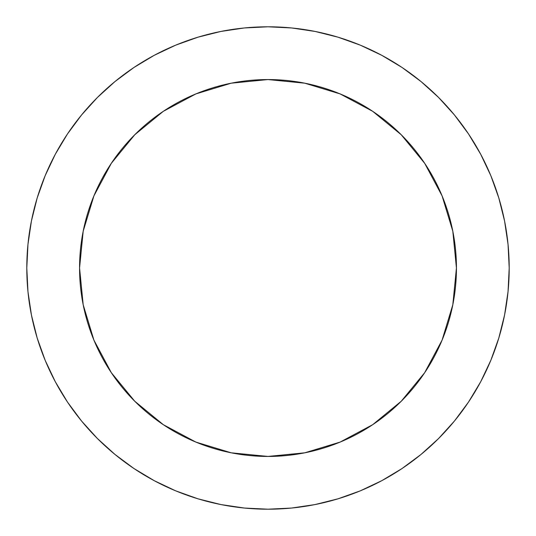<?xml version="1.0" encoding="UTF-8"?>
<svg xmlns="http://www.w3.org/2000/svg" width="536" height="536" viewBox="0 0 536 536"><rect width="100%" height="100%" fill="white"/><g stroke="black" fill="none" stroke-linecap="round" stroke-linejoin="round"><path stroke-width="0.8" d="M79.562 268A188.438 188.438 0 0 1 268 79.562A188.438 188.438 0 0 1 456.438 268A188.438 188.438 0 0 1 268 456.438A188.438 188.438 0 0 1 79.562 268L83.181 304.763L93.907 340.112L111.321 372.688L134.757 401.243L163.312 424.68L195.888 442.093L231.237 452.82L268 456.438L304.763 452.82L340.112 442.093L372.688 424.68L401.243 401.243L424.68 372.688L442.093 340.112L452.82 304.763L456.438 268L452.82 231.237L442.093 195.888L424.68 163.312L401.243 134.757L372.688 111.321L340.112 93.907L304.763 83.181L268 79.562L231.237 83.181L195.888 93.907L163.312 111.321L134.757 134.757L111.321 163.312L93.907 195.888L83.181 231.237L79.562 268M26.8 268A241.2 241.2 0 0 1 268 26.8A241.2 241.2 0 0 1 509.2 268A241.2 241.2 0 0 1 268 509.2A241.2 241.2 0 0 1 26.8 268L27.959 291.644L31.436 315.054L37.185 338.015L45.158 360.306L55.282 381.699L67.449 402.007L81.552 421.015L97.445 438.555L114.985 454.448L133.993 468.551L154.301 480.718L175.694 490.842L197.985 498.815L220.946 504.564L244.356 508.041L268 509.2L291.644 508.041L315.054 504.564L338.015 498.815L360.306 490.842L381.699 480.718L402.007 468.551L421.015 454.448L438.555 438.555L454.448 421.015L468.551 402.007L480.718 381.699L490.842 360.306L498.815 338.015L504.564 315.054L508.041 291.644L509.2 268L508.041 244.356L504.564 220.946L498.815 197.985L490.842 175.694L480.718 154.301L468.551 133.993L454.448 114.985L438.555 97.445L421.015 81.552L402.007 67.449L381.699 55.282L360.306 45.158L338.015 37.185L315.054 31.436L291.644 27.959L268 26.8L244.356 27.959L220.946 31.436L197.985 37.185L175.694 45.158L154.301 55.282L133.993 67.449L114.985 81.552L97.445 97.445L81.552 114.985L67.449 133.993L55.282 154.301L45.158 175.694L37.185 197.985L31.436 220.946L27.959 244.356L26.8 268M498.815 197.985L490.842 175.694M402.007 67.449L381.699 55.282M197.985 37.185L175.694 45.158M67.449 133.993L55.282 154.301M37.185 338.015L45.158 360.306M133.993 468.551L154.301 480.718M338.015 498.815L360.306 490.842M468.551 402.007L480.718 381.699"/></g></svg>
